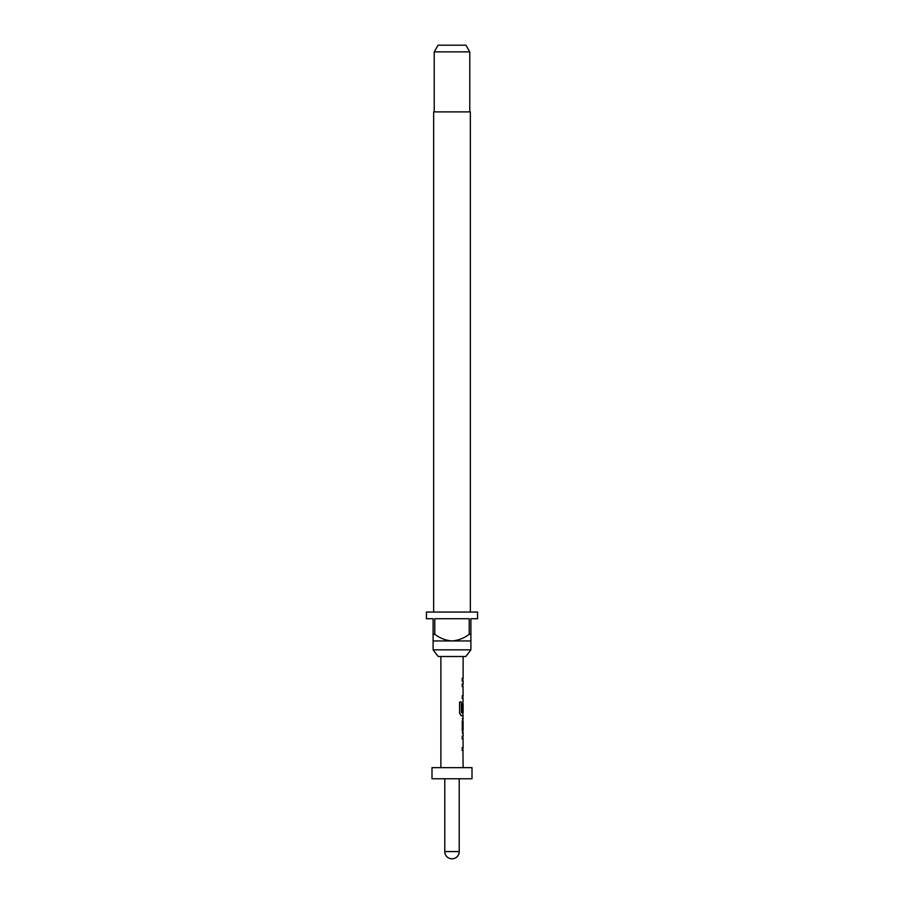 <?xml version="1.0" encoding="UTF-8"?>
<svg xmlns="http://www.w3.org/2000/svg" width="904" height="904" viewBox="0 0 904 904"><rect width="100%" height="100%" fill="white"/><g stroke="black" fill="none" stroke-linecap="round" stroke-linejoin="round"><path stroke-width="1.36" d="M462.893 736.071L462.893 738.737L462.057 738.737M462.057 747.721L462.893 747.721L462.893 750.388L462.057 750.388M462.893 718.816L463.119 730.387L462.26 730.387M462.791 721.403L462.893 730.387L462.057 730.387M462.893 730.387L462.893 732.963M462.893 701.481L462.893 703.775M462.893 712.747L462.893 715.708L461.017 715.708M462.769 703.945L462.769 711.527L462.057 711.527M462.057 684.057L462.893 684.136M462.893 684.057L462.791 686.724M462.893 695.707L462.893 698.374L462.057 698.374M462.893 678.362L462.057 678.362L462.893 678.362L462.893 681.028L462.057 681.028L462.893 681.028M465.786 656.507L438.214 656.507L433.106 649.84L470.894 649.84L465.786 656.507M470.34 612.053L470.34 111.893L433.66 111.893L433.66 612.053M433.106 634.28L434.779 634.28L434.779 618.72L469.221 618.72L469.221 634.28L470.894 634.28L470.894 618.72L477.561 618.72L477.561 612.053L426.439 612.053L426.439 618.72L433.106 618.72L433.106 640.947L470.894 640.947L470.894 649.84M433.106 640.947L433.106 649.84M434.214 51.867L438.067 45.2L465.933 45.2L469.786 51.867L434.214 51.867L434.214 111.893M469.786 51.867L469.786 111.893M472.001 767.654L431.999 767.654L431.999 778.773L472.001 778.773L472.001 767.654M444.779 778.773L444.779 851.579L459.221 851.579L459.221 778.773M440.881 656.507L440.881 767.654M462.961 750.388L463.119 767.654M463.119 750.388L462.26 750.388L462.26 747.721L463.006 747.721M463.006 738.737L463.119 747.721M463.119 738.737L462.26 738.737L462.26 736.071L462.893 736.161M462.26 733.054L463.119 733.054L463.119 736.071M463.119 733.054L462.26 730.556L462.26 721.222L463.119 718.736L462.26 718.736M462.961 715.708L463.119 718.736M463.119 715.708L461.198 715.708L459.582 713.222L459.582 702.012L461.3 702.012L461.402 712.747L463.119 712.747L463.119 703.775M462.984 703.945L462.984 711.527L462.26 711.527L462.961 701.391M462.961 698.374L463.119 701.391M463.119 698.374L462.26 698.374L462.26 695.707L463.006 695.707M463.006 686.724L463.119 695.707M463.119 686.724L462.26 686.724L462.26 684.057L462.961 684.057M463.119 681.028L462.26 681.028L463.119 681.028L463.119 684.057M462.26 681.028L462.26 678.362L463.119 678.362L462.26 678.362M463.119 656.507L463.119 678.362M462.26 721.403L463.119 721.403L463.119 730.387M470.894 640.947L470.894 634.28M469.221 634.28C464.125 638.19 458.384 640.405 452 640.947C445.661 640.427 439.92 638.201 434.779 634.28M461.3 702.012L461.402 712.747M444.779 851.579A7.221 7.221 0 0 0 452 858.8A7.221 7.221 0 0 0 459.221 851.579"/></g></svg>
